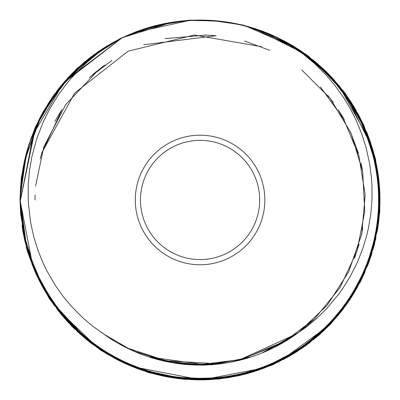 <?xml version="1.0" encoding="UTF-8"?>
<svg xmlns="http://www.w3.org/2000/svg" width="400" height="400" viewBox="0 0 400 400"><rect width="100%" height="100%" fill="white"/><g stroke="black" fill="none" stroke-linecap="round" stroke-linejoin="round"><path stroke-width="0.6" d="M20.845 184.225L24.39 161.24M102.915 48.56L118.65 39.53L127.465 35.36M207.265 20.195L216.155 20.78M218.305 20.985L218.895 21.05M219.285 21.09L219.865 21.155M221.255 21.315L224.73 21.765M120.655 38.605L91.46 56.62L59.255 87.92L35.82 126.105L20.505 199.95L34.4 129.335L57.085 90.7L88.67 58.775L120.73 38.56M148.655 27.575L169.58 22.65L187.845 20.485M237.795 24.065L258.18 29.68L298.375 49.3L332.495 78.19L358.425 114.65L374.635 156.35L379.965 200.77L374.225 245.14L357.67 286.7L331.43 322.925L323.795 330.595M254.16 371.57L246.325 373.84M241.695 375L226.395 377.93M164.225 376.285L157.68 374.82M136.775 368.36L130.5 365.86M106.43 353.58L91.425 343.38M89.385 341.815L79.605 333.6M34.825 271.135L26.495 247.245M366.745 132.215L370.5 142.295L379.42 186.15L377.325 230.91L364.19 273.665L340.955 311.86L308.965 343.145L270.29 365.635L227.245 377.8L182.52 379.025L138.89 369.14L99.025 348.845L65.45 319.27L40.15 282.37L25.245 242.385L20.14 200L20.385 191.385M56.92 90.985L62.8 83.66L92.375 55.895M128.08 35.08L135.215 32.135L170.805 22.46M205.37 20.145L214.255 20.625M221.51 21.345L226.575 22.03M299.805 50.215L305.84 54.41L327.3 72.775M331.825 77.475L339.89 86.78M345.005 93.405L351.87 103.425M363.26 124.22L372.145 147.505M373.065 150.63L375.56 160.405M377.785 172.025L378.87 180.025M379.655 188.995L379.735 209.82L374.085 245.555M357.675 286.725L353.12 294.54L347.55 303.01M336.42 317.335L319.28 334.715M308.365 343.655L297.035 351.545M289.015 356.385L253.98 371.59M208.08 379.715L203.635 379.86L176.595 378.33M176.42 378.305L166.735 376.73M86.805 339.765L50.735 300.635L34.9 271.205M184.265 379.285L150.285 373.055L124.365 363.205M36.515 275.04L27.73 252.26L26.205 246.95M70.045 75.61L75.23 70.4L94.175 54.53M303.145 347.55L273.1 364.605L244.025 374.425M123.96 363.035L101.58 350.755L72.785 327.235M25.14 242.045L22.555 229.355M363.39 124.27L374.93 156.835L379.28 183.775M349.755 299.79L331.325 323.295L318.595 335.555M176.975 378.405L168.05 377.025M167.695 376.96L147.325 371.965M93.03 344.59L86.925 339.875L68.075 322.23M46.49 293.65L38.55 279.195M34.36 270.005L31.98 264.07M20.195 199.965L24.015 162.975L38.575 120.705L63.1 83.295L121.93 37.92M253.8 28.28L306.375 54.59L338.63 85.42L362.41 123.27L376.55 165.68L379.885 210.175L371.665 254.215L352.79 294.965L324.795 329.57L289.265 356.235M288.95 356.41L282.76 359.765M210.935 379.57L197.965 379.89M186.47 379.385L177.445 378.46M142.325 370.35L133.72 367.19M105.14 352.78L119.31 360.73L113.73 357.8M54.91 306.27L50.685 300.255L37.38 276.765M40.43 116.99L50.265 100.34M138.49 30.905L144.255 28.89M154.07 25.94L188.15 20.265L218.83 21.045M324.435 69.96L344.435 92.285L363.195 123.875M371.725 253.89L368.68 262.775L357.07 287.8M322.025 332.265L318.055 335.825L287.865 357.005M265.305 367.63L247.615 373.485M241.43 375.06L225.41 378.075M156.81 374.62L150.005 372.795L123.58 362.805M118.6 360.365L106.98 353.905M100.53 349.81L90.14 342.37M44.045 289.505L38.225 278.53M35.825 273.39L27.74 251.695L23.495 234.445M378.85 220.27L377.76 228.3L364.725 272.455M344.24 307.595L337.86 315.64M279.28 361.525L272.715 364.585L244.755 374.24M240.665 375.23L227.67 377.735M220.035 378.75L209.5 379.62M137.71 368.71L127.415 364.55M120.66 361.41L101.22 350.315L88.125 340.81M44.345 290.045L38.895 279.895M364.795 272.36L361.49 279.47L349.5 300.17M20.72 215.3L20 199.85L21.15 179.435L29.255 143.69M25.23 157.7L20.19 195.9L20.14 200L20.22 195.35M57.17 90.655L63.37 82.99L80.885 65.23M128.53 34.885L136.04 31.82L169.965 22.6M206.25 20.175L212.815 20.52M221.485 21.345L227.45 22.165M300.125 50.43L306.55 54.93L327.04 72.51M379.66 189.1L379.685 210.7L378.83 220.435M207.735 379.73L199.035 379.89M87.71 340.49L50.24 299.905L35.305 272.185M20.165 197.815L21.62 177.21M39.195 119.405L42.98 112.235L53.095 96.195M81.845 64.375L87.57 59.59M101.74 49.32L107.76 45.56M180.695 21.095L188.505 20.415L218.07 20.97M183.83 379.24L149.435 372.81L121.075 361.605M38.575 279.26L27.475 251.415L26.09 246.535M20.38 191.32L20.96 183.18M22.205 173.01L26.19 153.82M28.75 145.06L34.57 129.485M70.315 75.33L75.865 69.79L96.975 52.535M226.56 22.01L242.02 25L251.455 27.545M378.475 223.315L377.58 229.38M302.78 347.8L272.29 364.96L243.105 374.655M123.56 362.845L100.84 350.27L72.47 326.92M67.47 321.575L61.515 314.745M61.005 314.135L56.955 309.005M25.025 241.57L22.55 229.32M20.575 188.04L21.465 178.515M25.63 155.98L23.02 168.1L25.79 155.36M27.625 148.685L35.12 128.1L40.48 116.905M84.855 61.81L94.64 54.2M111.14 43.59L115.51 41.185M168.35 22.855L191.75 20.26M363.57 124.67L375.14 157.69L379.57 187.82M349.325 300.435L330.72 323.935L304.65 346.485M176.565 378.35L167.61 376.94M166.83 376.795L140.345 369.66M92.635 344.3L86.24 339.32L60.605 313.615M46.435 293.565L37.16 276.3M357.48 112.86L364.04 125.91L377.225 168.665L379.505 213.34L370.61 257.19L351.24 297.52L322.515 331.78L286.23 357.935L244.51 374.275L200.11 379.895L155.855 374.315L114.24 358.02L77.7 331.92L48.79 297.695L34.365 270.015L29.01 255.635M31.46 137.25L63.67 82.625L70.2 75.455M277.01 37.235L307.085 55.11L329.72 75.235M378.995 181.09L379.835 211.055L374.34 245.08M296.64 351.78L288.875 356.455M288.18 356.845L265.325 367.615M210.445 379.595L197.95 379.89M186.845 379.41L164.42 376.31M165.655 376.575L142.235 370.315L134.475 367.49M128.775 365.145L124.25 363.12M54.68 305.955L50.195 299.525L36.965 275.885M20.14 199.305L22.845 169.135M40.595 116.675L44.405 109.75M154.5 25.83L189.03 20.21L219.8 21.15M324.995 70.495L344.96 92.995L372.35 148.18M371.6 254.285L368.65 262.855M368.37 263.6L350.27 298.96M321.71 332.555L317.39 336.4L287.605 357.15M265.21 367.665L245.78 373.975M241.445 375.055L237.895 375.855L202.855 379.825M156.45 374.53L149.155 372.545L123.18 362.62M118.695 360.415L106.845 353.82M100.425 349.74L90.36 342.54M43.915 289.28L38.28 278.64M34.645 270.695L27.485 250.85L23.445 234.175M53.285 95.785L76.14 69.295L100.545 50.11M211.7 20.445L242.395 24.915L276.025 36.78M366.42 131.415L369.93 140.63L378.77 179.355M378.795 220.755L377.62 229.17L368.125 264.205M357.69 286.695L349.295 300.47M342.62 309.73L317.14 336.54M278.93 361.695L271.91 364.94L244.3 374.355M240.77 375.21L229.345 377.465M196.86 379.85L183.835 379.15M183.57 379.125L140.135 369.585M119.865 361.015L100.485 349.83L90.4 342.6M43.905 289.28L40.555 283.155M119.495 38.905L151.71 26.58M283.55 40.59L291.215 44.84M292.13 45.38L323.78 69.38M350.94 101.925L354.9 108.3L370.305 141.76M372.035 147.105L374.095 154.35M376.375 164.175L377.75 171.765M378.775 179.215L379.385 185.37M379.975 199.96L379.695 189.82L379.86 193.465L377.52 229.44M364.635 272.72L361.1 280.26L346.785 304.095M343.83 308.13L335.735 318.115M302.51 347.87L290.465 355.515M279.225 361.515L268.925 366.165M236.66 376.13L220.015 378.795L197.465 379.855M137.76 368.735L122.81 362.44M108.86 355.035L88.635 341.21M62.35 315.765L46.015 292.86M24.345 238.575L23.135 232.625M20.69 214.865L20.005 199.85L21.25 178.56L27.46 149.25M20.295 207.13L20.24 194.735M64.175 82.055L68.625 77.125M128.83 34.755L136.865 31.51L161.15 24.315M221.55 21.35L227.425 22.16M300.075 50.4L307.26 55.45L327.565 73.035M378.935 180.66L379.625 211.575L377.8 227.945M348.375 301.83L345.275 306.195M344.33 307.475L339.985 313.065M333.935 320.155L323.44 330.9M310.83 341.74L304.22 346.67M264.8 367.825L201.875 379.92L176.53 378.32M74.735 329.19L49.77 299.3L33.53 267.955M20.175 196.94L25.195 157.85M39.415 118.97L43.415 111.465L64.005 82.275M81.955 64.28L97.175 52.395M101.725 49.33L121.465 38.17M181.085 21.055L189.385 20.36L216.75 20.84M289.955 44.13L277.195 37.43L289.635 43.945M300.645 50.815L309.105 56.885M316.16 62.55L324.835 70.36M325.07 70.585L345.14 93.53L363.645 125.125M377.435 169.85L379.4 185.54M379.965 201.73L378.065 226.15M368.79 262.505L346.85 303.96M321.15 333.055L317.025 336.7L295.555 352.435M183.385 379.2L148.59 372.56L117.715 359.895M36.445 274.855L27.225 250.57L20.14 201.21M20.165 199.95L20.185 197.175M20.37 191.52L20.975 183.015M22.22 172.925L26.415 152.97M29.025 144.225L43.21 111.94M70.59 75.045L76.505 69.185L97.785 51.975L85.53 61.245M101.475 49.495L113.345 42.365M154.78 25.855L167.675 23.01M226.32 21.98L242.875 25.21L260.75 30.605M316.65 62.955L328.235 73.715M339.065 85.755L352.715 104.755M369.23 138.635L376.685 165.76M378.425 223.675L377.28 231.135M302.42 348.05L271.48 365.31L242.705 374.76M123.165 362.655L100.105 349.78L71.86 326.305L49.27 298.43L34.87 271.2M20.59 187.41L21.355 179.115L24.145 162.29M60.255 313.21L36.615 275.055M24.915 241.095L22.41 228.45M20.725 214.16L20.17 199.975L20.505 189.135M20.56 188.26L21.68 176.8M23.07 167.86L25.76 155.48M27.77 148.205L35.475 127.295L43.91 110.635M110.79 43.79L118.9 39.425M169.235 22.7L192.63 20.22M254.575 28.505L260.875 30.63M328.26 73.685L345.48 93.705L363.75 125.075L375.345 158.55L379.6 188.15M346.815 304.12L330.115 324.575L280.425 360.925M92.245 344.005L85.56 338.76L64.125 317.815M46.39 293.49L36.79 275.5M28.765 254.89L34.575 270.51L29.035 255.73M23.175 167.23L26.61 152.255M31.32 137.63L41.43 115.13M62.565 83.925L80.585 65.485M277.405 37.425L307.795 55.635L339.745 86.78L363.155 124.865L376.88 167.41L379.775 211.935L373.625 247.715M296.28 352.01L287.415 357.275M287.14 357.425L262.825 368.565M209.96 379.625L201.465 379.9L164.06 376.235M142.365 370.365L135.115 367.735M128.58 365.06L123.45 362.745M119.32 360.735L104.395 352.31M54.445 305.64L49.71 298.79L36.595 275.085M20.14 199.365L20.17 196.78L26.635 152.26M40.765 116.35L43.655 111.06L53.36 95.845M98.125 51.695L120.845 38.235L154.925 25.725L189.915 20.16L220.58 21.24M374.13 154.565L378.35 176.2M378.49 177.29L379.34 185.535M367.945 264.715L350.25 298.99M323.05 331.305L316.72 336.975L287.34 357.3M265.125 367.7L237.03 376.04L213.26 379.37M156.345 374.5L148.31 372.295L122.785 362.43M118.795 360.465L106.695 353.73M100.34 349.685L91.395 343.33M43.79 289.06L38.335 278.745M35.11 271.775L27.24 250.005L23.39 233.915M53.54 95.43L76.78 68.69L102.645 48.75M217.19 20.845L243.25 25.125L275.74 36.64M304.3 53.365L321.43 67.235M322.24 67.98L328.19 73.755M366.58 131.81L370.215 141.46L378.775 179.39M378.735 221.235L377.475 230.04L368.015 264.49M357.63 286.81L346.955 303.855M344.255 307.57L341.5 311.17L317.07 336.6M278.58 361.865L271.1 365.29L245.195 374.125M240.875 375.185L227.33 377.785M219.81 378.775L208.875 379.65M182.93 379.065L168.17 377.025M157.175 374.675L146.09 371.57M137.53 368.64L99.755 349.34L84.83 338.125M43.47 288.515L38.12 278.315M30.695 260.595L28.61 254.425M283.905 40.775L292.885 45.835L323.81 69.405M350.655 101.5L355.35 109.06L371.63 145.81L379.375 185.235M379.975 200.435L379.85 206.465M364.475 273.08L360.705 281.045L335.71 318.145L302.365 347.97L262.675 368.62L219.14 378.89L207.525 379.735M26.69 151.82L35.46 126.91L52.475 96.935M73.93 71.735L90.585 57.29M91.46 56.62L98.18 51.775M172.5 22.175L190.505 20.325M252.225 27.775L260.675 30.55L293.545 46.25M312.255 59.335L317.69 63.84M323.785 69.355L328.02 73.5M331.21 76.805L334.27 80.15L359.665 116.985L375.26 158.925L379.425 185.87M379.72 190.41L379.93 203.57M379.475 213.265L378.525 222.7M373.59 247.505L359.65 283.015M354.19 292.76L329.615 324.845L313.17 339.88M259.89 369.635L254.105 371.57L210.12 379.595L165.5 376.55L140.84 369.835M89.905 342.22L84.525 337.885M20.655 214.42L20.005 199.85L21.355 177.685L26.815 151.4M22.79 169.44L20.185 196.37L20.15 200.025L24.555 160.74L26.785 151.845M64.73 81.42L93.135 55.33M129.425 34.5L137.69 31.2L171.7 22.315M195.71 20.125L216.89 20.855M221.46 21.34L229.19 22.44M300.78 50.875L307.965 55.98L328.47 73.955M331.61 77.245L340.225 87.195M345.225 93.71L363.67 125.11L375.555 160.385M379.12 182.425L379.57 212.46L370.885 256.35L351.715 296.775L323.16 331.18L287.005 357.51L245.365 374.055L200.99 379.895L132.48 366.63M39.635 118.535L43.85 110.7L64.21 82.04M82.055 64.195L105.54 46.905L121.485 38.16M181.48 21.01L190.265 20.31L217.485 20.91M300.465 50.695L309.13 56.91M325.375 70.88L345.66 94.24L356.26 110.685M377.58 170.715L378.475 176.755L378.69 221.46L367.895 264.87L355.43 290.665M320.885 333.3L316.355 337.275L278.975 361.61L236.68 376.06L191.925 379.745L147.745 372.305L116.98 359.51M36.265 274.45L26.98 249.72L20.62 213.98M24.805 240.62L23 231.91L20.16 199.95L20.99 182.835M22.23 172.85L26.65 152.12M30.525 139.815L35.265 127.865M70.865 74.765L77.145 68.58L98.395 51.555M102.215 49.015L121.525 38.135M227.2 22.11L243.73 25.42L264.75 32.095M322.935 68.55L328.545 74.03M338.81 85.445L370.38 141.905L379.395 185.795L377.39 230.505L364.37 273.165L341.245 311.405L309.31 342.985L270.67 365.66L227.685 377.615L182.995 378.7L139.32 369.175L99.375 349.29L56.31 308.125M291.07 44.745L293.295 46.07L328.395 73.915L355.58 109.47L373.01 150.525L379.85 194.69L375.66 239.405L360.61 281.605L335.35 318.38L301.795 347.92L262.2 368.675L218.815 379.095L168.07 377.035M290.645 338L306.565 326.885L317.045 318.11L326.87 308.39L339.295 293.38L343 288.135L350.37 276.23L357.605 261.805L362.715 248.795L366.75 235.335L368.48 227.875L370.8 213.905L371.97 199.74L371.97 185.58L371.53 178.5L369.63 163.66L366.2 148.085L361.905 134.36L356.505 121.025L350.37 108.785L343.275 97.04L334.885 85.39L325.475 74.355L314.6 63.58L303.365 54.165L291.11 45.505L278.155 37.895L315.725 62.195L346.17 94.96L367.535 134.265L378.6 177.615L378.565 222.355L367.555 265.71L346.13 304.985L315.725 337.8L278.125 362.045L235.73 376.32L191.115 379.635L147.055 371.9L106.285 353.475L71.29 325.61L44.295 289.935L26.885 248.725L20.185 199.97L21.685 176.765M23.115 167.625L25.73 155.595M27.915 147.73L35.835 126.49L48.435 103.175M83.645 62.83L91 56.905L121.735 38.025M170.1 22.555L193.51 20.19M244.955 25.755L261.7 30.93M363.935 125.475L375.545 159.41L379.675 189.39M348.45 301.72L329.5 325.21L294.495 353.17L253.58 371.68L209.59 379.585L165.1 376.465L122.635 362.33L84.88 338.195L60.22 313.145M46.35 293.425L36.42 274.7M22.555 170.82L24.575 160.39L41.845 114.355M63.135 83.25L64.825 81.295L121.84 37.965M277.8 37.62L308.5 56.165L340.3 87.465L363.52 125.665L377.035 168.275L379.715 212.815L370.845 256.73L351.38 297.2L322.745 331.51L286.64 357.7L245.015 374.145L200.58 379.905L156.19 374.44L114.52 358.235L104.065 352.105M54.215 305.315L49.225 298.05L36.175 274.155M33.475 132.09L44.09 110.295L70.99 74.715L105.865 46.77L121.055 38.385M133.41 32.875L190.795 20.11L221.785 21.385M325.705 71.2L346 94.415L367.415 133.77L378.49 177.29L378.585 221.98L367.74 265.245L346.405 304.59L316.045 337.545L278.515 361.875L236.17 376.22L191.56 379.65L147.47 372.04L106.665 353.71L71.605 325.92L48.45 296.78M34.77 270.98L26.995 249.155L22.015 225.655M20.185 200.005L24.355 161.68M53.8 95.07L77.425 68.09L107.44 45.82M214.35 20.625L244.105 25.335L297.555 48.765M93.805 54.83L121.64 37.845L172.45 22.18M284.29 40.98L293.64 46.29L301.135 51.12M349.635 99.965L355.79 109.82L373.19 151.025L379.915 195.225L375.5 239.75L360.305 281.83L335.125 318.805L301.64 348.47L261.85 368.925L218.26 378.98L173.535 377.88L130.44 365.855L91.685 343.56L59.595 312.405L36.215 274.18L22.815 230.83M151.845 26.655L173.06 22.09L191.375 20.28M243.6 25.41L261.505 30.85L301.305 51.255L334.855 80.81L360.07 117.77L375.455 159.78L379.915 204.29L373.305 248.54L355.95 289.775L329 325.48L294.015 353.37L253.265 371.835L209.24 379.64L164.635 376.38L122.16 362.105L84.525 337.885L54.19 305.185L32.765 265.965L20.01 199.85M20.185 199.97L24.66 159.97L39.98 117.94L65.145 80.95L121.875 37.95M206.425 20.18L226.835 22.055L247.015 26.3M286.795 42.355L308.665 56.515L329.5 75.025M133.55 351.07L169.835 362.27M214.3 364.45L251.11 356.98M278.155 37.895A179.905 179.905 0 0 0 121.985 37.9L109.77 45.005L97.83 53.33L86.56 62.645L72.025 77.295L67.4 82.74L58.72 94.31L49.705 108.905L43.265 121.835L36.7 138.835L31.9 156.585L29.475 170.64L28.22 184.67L28.31 202.695L30.66 222.685L33.695 236.465L37.82 249.87L42.635 262.005L46.795 270.71L55.52 285.715L63.65 297.085L71.37 306.29L82.535 317.56L93.025 326.42L104.22 334.39A165.095 165.095 0 0 0 295.93 334.385M180.415 363.89L216.96 364.2M261.575 353.18L296.125 334.27M104.105 334.315L107.54 336.695M148.965 356.955L206.43 364.945M232.865 361.775L251.75 356.77M121.265 345.04L138.955 353.335M196.545 365.025L243.44 359.265M282.465 343.035L314.625 318.84L340.01 287.6L357.03 251.135L364.745 211.62L362.68 171.445L350.975 132.955L330.24 98.43L301.75 69.905M261.32 46.675L194.36 35.01L128.125 51.18L74.695 93.03L41.925 152.565M103.81 334.12L130.985 349.915M171.32 362.54L196.71 365.03M238.73 360.475L282.61 342.95M126.6 347.815L171.485 362.57M230.245 362.285L249.21 357.585M273.905 347.635L296.245 334.19M118.935 343.75L136.485 352.33M161.805 360.57L219.725 363.89M264.295 352.06L298.635 332.41L327.27 305.135L348.735 271.725L361.74 234.11L365.175 194.66L358.845 155.61L343.615 119.02L320.415 86.945M216.175 35.72L143.77 44.755M111.92 60.405L89.24 77.61M62.11 109.27L54.875 121.405M42.14 151.88L40.19 158.82M35.08 195.065L35.005 199.965M151.595 357.785L187.715 364.6M275.4 346.88L297.97 333.05M163.43 360.945L204.56 365.175L245.185 358.78M237.755 360.705L297.115 333.62M290.82 337.885L295.985 334.36M98.43 69.945L65.715 104.605L43.79 146.93L35.59 186.005M302.14 329.73L313.285 320.12M354.575 258.095L359.145 244.09M361.585 234.155L362.805 227.83M362.42 170.03L360.965 163.015M358.435 153.345L350.415 131.74M344.305 119.645L338.275 109.675M333.305 102.5L327.85 95.445M269.855 50.37L244.6 41.015M104.94 65.07L101.305 67.71M148.77 356.89L159.37 359.985M199.985 365.07L204.185 365.015M61.35 111.06L41.77 153.125M214.75 35.585L204.885 35.005M153.145 358.255L163.695 361.02M276.835 346.135L294.655 335.395M176.71 363.45L212.045 364.815M182.635 364.14L201.965 365.07M263.99 352.19L296.165 334.24M206.525 35.06L165.065 38.64M102.38 66.91L92.99 74.33M100.795 332.1L113.72 340.88M240.11 360.135L288.065 339.82M183.44 364.225L207.905 364.895M208.86 364.845L216.245 364.275M140.47 199.97A59.605 59.605 0 0 1 229.875 148.35A59.605 59.605 0 0 1 229.875 251.59A59.605 59.605 0 0 1 140.47 199.97M135.285 199.97A64.79 64.79 0 0 0 232.47 256.08A64.79 64.79 0 0 0 232.47 143.865A64.79 64.79 0 0 0 135.285 199.97"/></g></svg>
